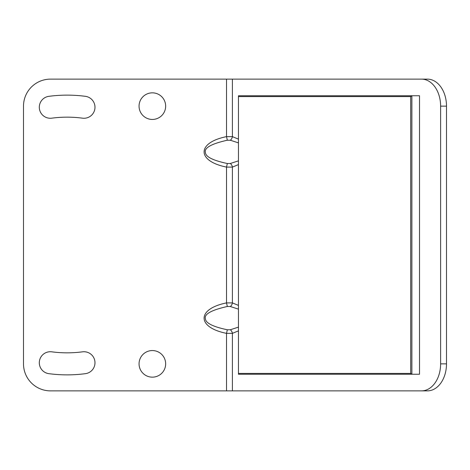 <?xml version="1.0" encoding="UTF-8"?>
<svg xmlns="http://www.w3.org/2000/svg" width="470" height="470" viewBox="0 0 470 470"><rect width="100%" height="100%" fill="white"/><g stroke="black" fill="none" stroke-linecap="round" stroke-linejoin="round"><path stroke-width="0.7" d="M446.5 363.856A27.019 19.106 90 0 1 427.395 390.876L421.52 390.876A27.019 19.106 -90 0 0 440.619 363.856L446.5 363.856L446.5 106.144A27.019 19.106 90 0 0 427.395 79.125L50.519 79.125A27.019 27.019 0 0 0 23.5 106.144L23.5 363.856A27.019 27.019 0 0 0 50.519 390.876L226.522 390.876L226.522 333.359C196.607 327.384 196.666 308.861 226.522 302.909L226.522 167.091C196.607 161.116 196.666 142.598 226.522 136.641L226.522 79.125M421.52 390.876L226.522 390.876M165.657 106.144A13.301 13.301 0 0 0 152.356 92.843A13.301 13.301 0 0 0 139.055 106.144A13.301 13.301 0 0 0 152.356 119.445A13.301 13.301 0 0 0 165.657 106.144M51.765 351.83A117.841 117.841 0 0 0 82.526 351.83A11.016 11.016 0 0 1 94.887 361.312A11.016 11.016 0 0 1 85.399 373.673A139.872 139.872 0 0 1 48.886 373.673A11.016 11.016 0 0 1 39.404 361.312A11.016 11.016 0 0 1 51.765 351.83M82.526 118.17A117.841 117.841 0 0 0 51.765 118.17A11.016 11.016 0 0 1 39.404 108.688A11.016 11.016 0 0 1 48.886 96.327A139.872 139.872 0 0 1 85.399 96.327A11.016 11.016 0 0 1 94.887 108.688A11.016 11.016 0 0 1 82.526 118.17M165.657 363.856A13.301 13.301 0 0 0 152.356 350.555A13.301 13.301 0 0 0 139.055 363.856A13.301 13.301 0 0 0 152.356 377.157A13.301 13.301 0 0 0 165.657 363.856M440.619 363.856L440.619 106.144A27.019 19.106 -90 0 0 421.52 79.125M238.46 327.12L230.271 329.776L227.327 329.776C212.969 326.726 205.666 323.066 205.419 318.807C204.015 314.189 211.318 310.082 227.327 306.493L230.271 306.493A4.16 2.867 107.7 0 0 232.403 302.909L238.46 305.394M238.46 330.868L232.403 333.359L226.522 333.359L227.327 329.776M238.46 160.858L230.271 163.507L227.327 163.507C212.969 160.458 205.666 156.804 205.419 152.544C204.015 147.921 211.318 143.814 227.327 140.225L230.271 140.225A4.16 2.867 107.7 0 0 232.403 136.641L238.46 139.132M238.46 164.606L232.403 167.091L226.522 167.091L227.327 163.507M230.271 163.507A4.16 2.867 -107.7 0 1 232.403 167.091L232.403 302.909L226.522 302.909L227.327 306.493M232.403 79.125L232.403 136.641L226.522 136.641L227.327 140.225M230.271 329.776A4.16 2.867 -107.7 0 1 232.403 333.359L232.403 390.876M230.271 306.493L238.46 309.143M230.271 140.225L238.46 142.88M238.46 96.585L238.46 373.415L410.698 373.415L410.698 96.585L238.46 96.585L238.46 95.751L411.873 95.751L410.698 96.585M410.698 373.415L411.873 374.249L411.873 95.751L419.516 95.751L419.516 374.249L238.46 374.249L238.46 373.415M440.619 106.144L446.5 106.144"/></g></svg>

